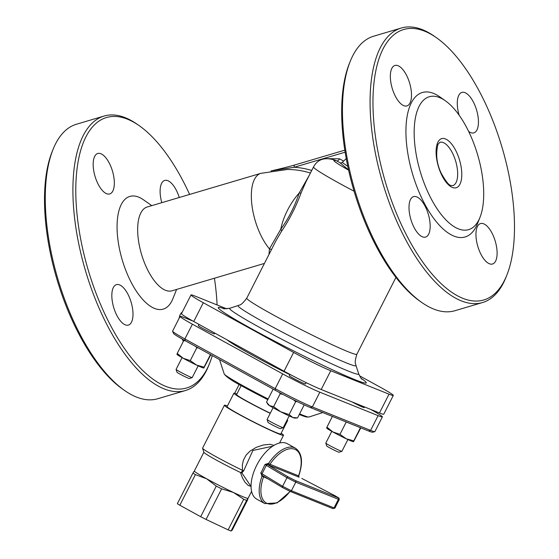 <?xml version="1.0" encoding="UTF-8"?>
<svg xmlns="http://www.w3.org/2000/svg" width="559" height="559" viewBox="0 0 559 559"><rect width="100%" height="100%" fill="white"/><g stroke="black" fill="none" stroke-linecap="round" stroke-linejoin="round"><path stroke-width="0.84" d="M344.812 150.147L294.845 164.947A3.012 1.3 73.5 0 0 294.845 164.947A3.012 1.3 73.5 0 0 294.244 167.253L345.134 152.181M272.862 170.565L271.716 170.802M273.274 170.551L294.244 167.253A106.098 90.558 -68.1 0 1 311.726 170.46M264.435 263.422L171.997 290.799A43.7 18.852 -106.5 0 1 141.511 254.254A43.7 18.852 -106.5 0 1 147.178 207.005L260.85 173.339A43.7 18.852 -106.5 0 0 251.829 204.321A43.7 18.852 -106.5 0 0 269.438 248.86L268.963 254.513M271.381 249.768A3.012 2.334 11.2 0 0 269.438 248.86L280.765 229.246A43.7 22.646 -61.2 0 1 299.191 193.03C294.698 206.481 288.556 218.555 280.765 229.246A3.012 1.81 32.9 0 1 281.512 231.307C289.436 219.631 296.004 206.725 301.21 192.589L305.955 181.808M276.027 240.636L281.512 231.307M309.246 175.344L299.191 193.03A3.012 1.544 21.5 0 0 301.21 192.589M334.96 160.147L336.686 160.915A3.012 1.565 118.8 0 0 339.509 158.819L326.316 158.644M347.789 166.379L342.22 162.438L346.245 158.588M359.5 375.781L381.007 387.618A30.137 1.614 -153 0 1 393.305 395.423A30.137 1.614 -153 0 1 389.022 394.179L330.76 370.736A30.137 1.614 -153 0 1 293.615 352.443L203.301 302.733A30.137 1.614 -153 0 1 191.003 294.935A30.137 1.614 -153 0 1 195.287 296.172L226.87 308.882M151.782 205.642L143.523 199.836A58.765 25.351 73.5 0 0 122.246 259.963A58.765 25.351 73.5 0 0 172.836 298.806L176.602 289.436M212.266 355.608A141.036 60.847 -106.5 0 1 209.632 363.259A141.036 60.847 -106.5 0 1 91.802 281.387A141.036 60.847 -106.5 0 1 127.55 119.221A141.036 60.847 -106.5 0 1 139.282 125.733A141.036 60.847 -106.5 0 1 189.62 194.434M214.432 278.228A141.036 60.847 -106.5 0 1 217.088 304.948M161.803 202.672A21.095 9.098 -106.5 0 1 164.702 180.431A21.095 9.098 -106.5 0 1 167.854 180.69A21.095 9.098 -106.5 0 1 179.25 197.509M100.906 153.746A21.095 9.098 -106.5 0 1 113.344 174.485A21.095 9.098 -106.5 0 1 109.739 193.945A21.095 9.098 -106.5 0 1 95.023 176.302A21.095 9.098 -106.5 0 1 97.762 153.487A21.095 9.098 -106.5 0 1 100.906 153.746M119.57 284.887A21.095 9.098 -106.5 0 1 132.008 305.633A21.095 9.098 -106.5 0 1 128.402 325.093A21.095 9.098 -106.5 0 1 113.687 307.45A21.095 9.098 -106.5 0 1 116.426 284.636A21.095 9.098 -106.5 0 1 119.57 284.887M183.338 341.423A21.095 9.098 -106.5 0 1 182.297 339.089M179.097 318.344A21.095 9.098 -106.5 0 1 182.276 312.097M350.248 61.315L349.368 63.509A141.036 60.847 73.5 0 0 354.106 191.29A141.036 60.847 73.5 0 0 419.718 301.035L421.654 302.398A143.146 61.756 -106.5 0 1 355.056 191.01A143.146 61.756 -106.5 0 1 350.248 61.315A143.146 61.756 -106.5 0 1 373.615 36.216L401.25 28.034A143.146 61.756 73.5 0 0 376.815 160.063A143.146 61.756 73.5 0 0 461.189 300.819A143.146 61.756 73.5 0 0 482.55 302.538A143.146 61.756 73.5 0 0 505.923 277.439L506.803 275.245A141.036 60.847 -106.5 0 1 462.733 298.282A141.036 60.847 -106.5 0 1 374.202 126.145A141.036 60.847 -106.5 0 1 436.453 37.719A141.036 60.847 -106.5 0 1 502.066 147.464A141.036 60.847 -106.5 0 1 506.803 275.245M172.591 331.263L173.514 333.409A28.341 1.516 27 0 0 185.064 340.634L275.384 390.343A28.341 1.516 27 0 0 310.315 407.539L368.577 430.989A28.341 1.516 27 0 0 372.504 432.212L374.782 431.695A30.137 1.614 -153 0 1 370.603 430.388L312.341 406.938A30.137 1.614 -153 0 1 275.196 388.652L184.882 338.943A30.137 1.614 -153 0 1 172.591 331.263A30.137 1.614 -153 0 1 172.584 331.145L180.089 316.394A30.137 1.614 -153 0 1 184.372 317.631L193.03 321.111M482.438 176.686A69.309 29.906 73.5 0 0 445.362 100.774A69.309 29.906 73.5 0 0 420.27 171.69A69.309 29.906 73.5 0 0 479.936 217.507A69.309 29.906 73.5 0 0 482.438 176.686M53.077 149.337L52.197 151.531A141.036 60.847 73.5 0 0 56.934 279.304A141.036 60.847 73.5 0 0 122.547 389.057L124.482 390.413A143.146 61.756 -106.5 0 1 57.884 279.025A143.146 61.756 -106.5 0 1 53.077 149.337A143.146 61.756 -106.5 0 1 76.45 124.238L104.079 116.048A143.146 61.756 73.5 0 0 79.651 248.077A143.146 61.756 73.5 0 0 164.018 388.84A143.146 61.756 73.5 0 0 185.385 390.552A143.146 61.756 73.5 0 0 208.752 365.453L209.632 363.259M445.362 100.774L439.842 96.889A75.339 32.506 73.5 0 0 412.563 173.975A75.339 32.506 73.5 0 0 477.421 223.775L479.936 217.507M483.689 223.817A21.095 9.098 73.5 0 0 480.537 223.565A21.095 9.098 73.5 0 0 477.805 246.372A21.095 9.098 73.5 0 0 492.521 264.016A21.095 9.098 73.5 0 0 496.119 244.562A21.095 9.098 73.5 0 0 483.689 223.817M416.741 196.873A21.095 9.098 73.5 0 0 413.597 196.621A21.095 9.098 73.5 0 0 410.858 219.428A21.095 9.098 73.5 0 0 425.574 237.072A21.095 9.098 73.5 0 0 429.179 217.619A21.095 9.098 73.5 0 0 416.741 196.873M398.078 65.724A21.095 9.098 73.5 0 0 394.927 65.473A21.095 9.098 73.5 0 0 392.194 88.28A21.095 9.098 73.5 0 0 406.91 105.924A21.095 9.098 73.5 0 0 410.509 86.47A21.095 9.098 73.5 0 0 398.078 65.724M468.631 131.407A21.095 9.098 73.5 0 0 473.857 132.867A21.095 9.098 73.5 0 0 477.456 113.414A21.095 9.098 73.5 0 0 465.025 92.668A21.095 9.098 73.5 0 0 461.874 92.417A21.095 9.098 73.5 0 0 459.128 115.189M279.388 428.32A6.932 0.37 27 0 0 280.352 428.613L283.182 427.698A9.042 0.482 -153 0 1 281.925 427.307A9.042 0.482 -153 0 1 272.974 423.002A9.042 0.482 -153 0 1 267.09 419.509A9.042 0.482 -153 0 1 267.09 419.481L268.013 422.338A6.932 0.37 27 0 0 272.526 425.015A6.932 0.37 27 0 0 279.388 428.32M289.192 415.917L283.203 427.684A9.042 0.482 -153 0 1 283.182 427.698M176.085 369.422L177.007 372.252A6.932 0.37 27 0 0 181.521 374.928A6.932 0.37 27 0 0 188.383 378.233A6.932 0.37 27 0 0 189.347 378.527L192.177 377.611A9.042 0.482 -153 0 1 192.177 377.611A9.042 0.482 -153 0 1 190.912 377.22A9.042 0.482 -153 0 1 181.968 372.916A9.042 0.482 -153 0 1 176.085 369.422A9.042 0.482 -153 0 1 176.085 369.394L182.066 357.634M235.039 393.298A9.042 0.482 -153 0 1 234.787 393.054A9.042 0.482 -153 0 1 234.794 393.026L239.154 384.452M325.799 443.14L326.722 445.963A6.932 0.37 27 0 0 331.228 448.639A6.932 0.37 27 0 0 338.09 451.945A6.932 0.37 27 0 0 339.061 452.245L341.891 451.323A9.042 0.482 -153 0 1 341.891 451.323A9.042 0.482 -153 0 1 340.627 450.938A9.042 0.482 -153 0 1 331.676 446.627A9.042 0.482 -153 0 1 325.799 443.14A9.042 0.482 -153 0 1 325.799 443.112L331.78 431.345M139.282 125.733L137.346 124.377A143.146 61.756 73.5 0 0 125.44 117.767A143.146 61.756 73.5 0 0 104.079 116.048M185.385 390.552L157.75 398.735A143.146 61.756 -106.5 0 1 136.389 397.023A143.146 61.756 -106.5 0 1 124.482 390.413M482.55 302.538L454.921 310.72A143.146 61.756 -106.5 0 1 433.56 309.008A143.146 61.756 -106.5 0 1 421.654 302.398M436.453 37.719L434.518 36.356A143.146 61.756 73.5 0 0 401.25 28.034M370.82 409.474A30.137 1.614 -153 0 1 382.391 416.874L374.886 431.625A30.137 1.614 -153 0 1 374.782 431.695M382.391 416.874A30.137 1.614 -153 0 1 378.108 415.637L319.846 392.187A30.137 1.614 -153 0 1 282.7 373.901L192.387 324.192A30.137 1.614 -153 0 1 180.089 316.394M270.29 413.192A27.125 1.453 -153 0 1 236.597 394.57L241.167 385.584M364.489 406.924L364.154 407.588A9.042 0.482 -153 0 1 352.121 401.949M214.831 333.115L214.439 333.877A9.042 0.482 -153 0 1 206.166 330.208A9.042 0.482 -153 0 1 198.326 325.68L198.983 324.388M306.129 382.622L305.445 383.963A9.042 0.482 -153 0 1 297.171 380.295A9.042 0.482 -153 0 1 289.331 375.767L290.009 374.425M331.04 393.466A61.776 3.312 -153 0 1 323.214 390.315M289.883 374.677A61.776 3.312 -153 0 1 227.08 339.851M393.305 395.423L383.754 414.191A30.137 1.614 -153 0 1 379.47 412.954L321.208 389.504A30.137 1.614 -153 0 1 284.063 371.218L193.749 321.509A30.137 1.614 -153 0 1 181.451 313.711L191.003 294.935M247.826 499.432L232.285 529.988M251.592 491.375L248.063 498.314A30.137 1.614 -153 0 1 248.035 498.342L232.278 529.995L231.056 531.05L246.624 500.438L243.717 499.264L233.473 492.479A30.137 1.614 -153 0 1 206.634 478.784A30.137 1.614 -153 0 1 194.343 470.985L203.874 452.245M243.717 499.264L228.142 529.876L231.056 531.05M228.142 529.876L206.061 519.451L221.63 488.832L216.263 486.099L206.634 478.784L195.405 474.619L192.953 473.054L194.364 470.951M216.263 486.099L200.688 516.712L206.061 519.451M200.688 516.712L179.83 505.231L195.405 474.619M192.918 473.117L177.371 503.673L179.83 505.231M274.008 445.355L270.109 444.314L263.408 444.95L256.239 447.368L250.006 451.127L246.142 455.04L243.417 460.127L242.375 464.906L242.459 470.294A33.149 1.775 -153 0 1 216.095 456.738A33.149 1.775 -153 0 1 202.568 448.262L203.895 452.301A30.137 1.614 27 0 0 216.186 460.008A30.137 1.614 27 0 0 240.447 472.474L242.417 477.805L244.989 482.228L248.252 485.471L251.054 486.428M250.132 485.156L241.837 472.865L240.447 472.474M241.837 472.865L243.703 470.783L242.809 470.412L241.02 472.634M242.459 470.294L242.809 470.412M243.703 470.783L252.899 450.456L272.652 446.215M248.098 498.244L248.035 498.342A30.137 1.614 -153 0 1 233.473 492.479L221.63 488.832M298.213 475.688L268.034 463.495L265.008 464.473L260.997 472.935M298.96 477.267A1.209 1.027 111.9 0 1 298.604 475.695A30.438 15.771 -61.2 0 0 294.824 449.296A30.438 15.771 -61.2 0 0 270.025 464.194A1.209 1.027 -68.1 0 0 270.381 465.766L299.023 477.141M260.78 472.788L262.066 476.079A1.209 0.622 118.8 0 0 262.164 475.381L260.864 473.207L265.008 464.473M265.239 464.599L267.377 464.291A1.209 0.622 118.8 0 0 268.376 463.684A31.639 16.4 118.8 0 1 295.397 448.164C302.195 453.063 303.306 462.3 298.737 475.884L299.072 477.183L298.317 476.736M268.034 463.495A1.209 0.622 -61.2 0 1 267.041 464.103L267.705 464.704A1.209 0.943 120.8 0 0 266.301 465.381L286.97 477.707L295.781 482.151L338.405 499.306L339.264 499.557L338.999 498.083L335.393 495.959M290.226 491.424L277.089 502.925L264.882 503.61A31.639 16.4 118.8 0 1 262.066 476.079L268.131 478.944M264.03 476.499A1.209 1.027 -68.1 0 0 263.478 477.072A30.438 15.771 -61.2 0 0 266.433 503.086A30.438 15.771 -61.2 0 0 290.044 491.354A1.209 1.027 -68.1 0 0 291.414 490.739L282.602 486.295L261.144 473.242M261.822 475.171A1.209 0.622 -61.2 0 1 261.724 475.898M265.525 464.634L266.301 465.381L261.933 473.962A1.209 0.943 -59.2 0 0 262.178 475.395L262.178 475.395A1.209 0.943 -59.2 0 0 262.248 475.429L282.777 487.672M295.397 448.164L287.263 443.692A31.639 16.4 118.8 0 0 256.714 465.256A31.639 16.4 118.8 0 0 256.749 499.131L264.882 503.61M202.568 448.262A33.149 1.775 -153 0 1 202.575 448.157L224.404 405.247A33.149 1.775 -153 0 1 227.422 405.953M281.142 433.281A33.149 1.775 -153 0 1 283.497 435.307A33.149 1.775 -153 0 1 267.74 429.026A33.149 1.775 -153 0 1 237.924 413.828A33.149 1.775 -153 0 1 224.404 405.247M248.035 498.342L246.624 500.438M177.371 503.673L192.953 473.054M287.165 419.9A30.137 1.614 -153 0 1 287.633 420.529L280.807 433.938A30.137 1.614 -153 0 1 266.482 428.229A30.137 1.614 -153 0 1 239.385 414.415A30.137 1.614 -153 0 1 227.087 406.61L233.914 393.201A30.137 1.614 -153 0 1 236.918 393.941M270.214 413.346A30.137 1.614 -153 0 1 246.205 401.006A30.137 1.614 -153 0 1 233.914 393.201M287.633 420.529A30.137 1.614 -153 0 1 286.851 420.522M360.471 427.726L359.807 427.46M353.47 441.743L353.512 441.736A15.065 0.804 -153 0 1 353.47 441.743A15.065 0.804 -153 0 1 346.266 438.787L353.777 440.848L353.547 441.715L360.814 427.866M326.715 428.026L326.938 427.153L332.85 431.939A15.065 0.804 -153 0 1 326.729 428.138L326.666 428.04M339.977 434.329L346.266 438.787A15.065 0.804 -153 0 1 332.85 431.939L339.977 434.329L346.245 422.003M353.777 440.848L360.338 427.956M326.938 427.153L332.395 416.427M282.966 394.409L280.185 393.767L279.451 392.551M297.22 401.593L295.676 401.676L293.489 399.769M296.696 418.013L294.761 418.111A15.065 0.804 -153 0 1 292.713 417.454L297.528 417.95L304.089 405.058M280.765 411.808L289.122 414.568L292.713 417.454A15.065 0.804 -153 0 1 280.765 411.808A15.065 0.804 -153 0 1 269.473 405.596L273.624 406.659L280.765 411.808M273.099 389.246L266.538 402.138L269.473 405.596A15.065 0.804 -153 0 1 268.02 404.506L267.167 403.207M273.624 406.659L280.185 393.767M289.122 414.568L295.676 401.676M198.368 347.957L196.824 347.726L195.51 346.384M185.588 340.92L183.785 340.55L184.065 340.082M177 354.308L177.224 353.442L183.135 358.228L190.263 360.618L196.551 365.076A15.065 0.804 -153 0 1 183.135 358.228A15.065 0.804 -153 0 1 177.014 354.42L176.951 354.322M203.756 368.025L203.797 368.025A15.065 0.804 -153 0 1 203.756 368.025A15.065 0.804 -153 0 1 196.551 365.076L204.063 367.137L203.839 368.004L210.778 354.783M177.224 353.442L183.785 340.55M204.063 367.137L210.443 354.602M190.263 360.618L196.824 347.726M348.606 170.139A46.711 2.502 -153 0 1 336.686 160.915L340.829 163.193M343.589 161.062L339.509 158.819M340.592 163.228L348.557 169.929M260.85 173.339L287.34 169.482A103.142 88.036 111.9 0 1 310.413 173.038M395.947 277.411L356.866 354.224A61.776 3.312 -153 0 1 300.302 329.16A61.776 3.312 -153 0 1 246.743 298.199L276.062 240.566M334.911 160.126C324.821 156.925 317.68 159.203 313.508 166.966A61.776 3.312 27 0 0 354.085 191.213M361.925 379.149C361.687 379.491 360.618 377.73 358.717 373.859A72.432 3.878 -153 0 1 348.425 371.12A72.432 3.878 -153 0 1 259.145 327.162A72.432 3.878 -153 0 1 229.784 308.268L223.614 308.785M224.704 308.924A83.088 4.451 27 0 0 251.997 329.013A83.088 4.451 27 0 0 339.02 372.797A83.088 4.451 27 0 0 361.17 378.345M229.784 308.268L238.155 305.556A66.193 3.543 27 0 0 278.026 329.852A66.193 3.543 27 0 0 346.573 362.987A66.193 3.543 27 0 0 355.978 365.495L358.717 373.859M299.289 414.492L305.976 416.923L308.924 417.021A47.592 2.55 -153 0 1 302.286 414.974A47.592 2.55 -153 0 1 299.603 413.87M268.145 398.979A47.592 2.55 -153 0 1 243.626 386.094A47.592 2.55 -153 0 1 224.208 373.922C226.199 376.969 232.851 381.413 244.171 387.254L267.796 399.664A45.461 2.432 27 0 1 244.255 387.296M299.296 414.478A45.461 2.432 27 0 0 306.758 416.623M461.322 168.182A25.616 11.054 73.5 0 0 439.758 139.701A25.616 11.054 73.5 0 0 445.74 181.71A25.616 11.054 73.5 0 0 461.322 168.182M457.255 168.371A22.605 9.748 -106.5 0 1 452.748 185.644C450.952 184.945 449.792 188.432 441.268 173.346C436.635 163.717 435.538 154.039 437.99 144.327L439.912 142.3A22.605 9.748 -106.5 0 1 443.287 142.573A22.605 9.748 -106.5 0 1 457.255 168.371M319.846 392.187L312.341 406.938L310.315 407.539M368.577 430.989L370.603 430.388L378.108 415.637M282.7 373.901L275.196 388.652L275.384 390.343M192.387 324.192L184.882 338.943L185.064 340.634M203.301 302.733L193.749 321.509M293.615 352.443L284.063 371.218M330.76 370.736L321.208 389.504M389.022 394.179L379.47 412.954M267.377 464.291L270.381 465.766M262.178 475.395L282.847 487.721L290.058 491.361A1.209 1.027 -68.1 0 1 289.967 491.312L282.917 487.755A1.209 0.943 -59.2 0 1 282.602 486.295L286.97 477.707A1.209 0.943 120.8 0 1 288.374 477.03L267.705 464.704M290.163 491.389L332.591 508.466A1.209 1.027 -68.1 0 0 334.037 507.893L291.414 490.739L295.781 482.151A1.209 1.027 111.9 0 0 295.425 480.586L288.374 477.03M290.058 491.361L332.682 508.515L334.897 508.138L334.037 507.893L338.405 499.306A1.209 1.027 111.9 0 0 338.048 497.741L295.425 480.586M301.818 478.427L335.386 495.945L301.818 478.427M335.372 495.945L338.048 497.741M271.031 170.97C272.1 170.614 283.071 168.308 294.852 164.954M305.934 181.85L305.577 182.534M340.298 163.235L342.22 162.438M313.508 166.966L305.598 182.507M355.978 365.495C356.195 363.86 353.651 364.852 356.866 354.224M238.155 305.556C239.343 304.417 240.042 307.052 246.743 298.199M308.924 417.021L322.746 412.542M224.208 373.922L219.519 359.598M273.072 407.721L267.09 419.481M198.186 365.831L192.198 377.598M347.894 439.549L341.912 451.309M250.125 485.163L251.054 485.68M334.897 508.138L339.264 499.557M283.497 435.307L279.584 442.987"/></g></svg>
